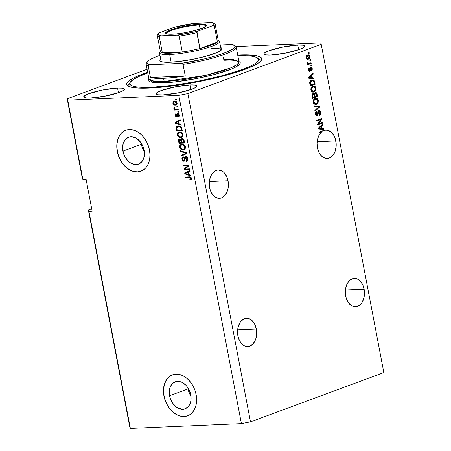 <?xml version="1.0" encoding="UTF-8"?>
<svg xmlns="http://www.w3.org/2000/svg" width="451" height="451" viewBox="0 0 451 451"><rect width="100%" height="100%" fill="white"/><g stroke="black" fill="none" stroke-linecap="round" stroke-linejoin="round"><path stroke-width="0.68" d="M190.965 396.136L188.744 391.643L187.819 387.629A14.364 10.362 -110.3 0 0 188.022 388.931L169.582 395.747A14.364 10.362 69.7 0 1 175.191 381.817A14.364 10.362 69.7 0 1 190.762 394.834L190.976 400.2L190.457 402.653L188.264 406.622L184.848 408.871L182.83 409.226L178.573 408.341L176.499 407.135L172.846 403.414L170.303 398.458L169.266 393.018L169.892 387.928L170.805 385.757L173.663 382.589L177.514 381.354L181.77 382.239L185.784 385.115L187.503 387.167L188.941 389.534L190.762 394.834A14.364 10.362 69.7 0 1 185.152 408.764A14.364 10.362 69.7 0 1 169.582 395.747L188.022 388.931A14.364 10.362 -110.3 0 0 190.965 396.13M144.619 151.976L142.082 147.02L141.157 143.006A14.364 10.362 -110.3 0 0 141.36 144.309L122.92 151.124A14.364 10.362 69.7 0 1 128.529 137.194A14.364 10.362 69.7 0 1 144.1 150.211L144.416 152.94L143.79 158.03L141.603 162.005L138.181 164.249L134.048 164.429L129.837 162.512L127.898 160.849L124.741 156.424L123.642 153.836L122.604 148.396L123.224 143.305L125.412 139.336L128.834 137.087L130.852 136.732L135.103 137.617L137.183 138.829L140.836 142.544L143.379 147.5L144.1 150.211A14.364 10.362 69.7 0 1 138.491 164.141A14.364 10.362 69.7 0 1 122.92 151.124L141.36 144.309A14.364 10.362 -110.3 0 0 144.297 151.513M125.874 130.221A21.828 15.746 -110.3 0 0 117.412 151.361L117.271 151.418A21.828 15.746 69.7 0 1 125.795 130.243A21.828 15.746 69.7 0 1 149.461 150.025L149.941 154.174L149.783 158.183L148.993 161.909L147.607 165.207L145.667 167.947L143.26 170.021L140.47 171.357L137.408 171.899L134.189 171.628L130.942 170.557L127.785 168.719L124.842 166.188L122.227 163.065L120.045 159.468L118.371 155.533L117.271 151.418L116.792 147.268L116.95 143.26L117.739 139.534L119.132 136.236L121.065 133.496L123.473 131.421L126.263 130.085L129.324 129.544L132.543 129.815L135.79 130.886L138.947 132.724L141.89 135.255L144.506 138.378L146.688 141.975L148.362 145.91L149.461 150.025A21.828 15.746 69.7 0 1 140.938 171.2A21.828 15.746 69.7 0 1 117.271 151.418L117.412 151.361A21.828 15.746 -110.3 0 0 141.016 171.166M172.536 374.843A21.828 15.746 -110.3 0 0 164.079 395.984L163.939 396.04A21.828 15.746 69.7 0 1 172.462 374.866A21.828 15.746 69.7 0 1 196.123 394.648L196.602 398.791L196.444 402.805L195.655 406.531L194.268 409.829L192.329 412.569L189.922 414.644L187.131 415.98L184.07 416.521L180.851 416.25L177.604 415.174L174.447 413.341L171.51 410.81L168.894 407.687L166.707 404.09L165.032 400.155L163.939 396.04L163.459 391.891L163.617 387.883L164.406 384.156L165.793 380.858L167.733 378.118L170.14 376.044L172.93 374.708L175.991 374.167L179.21 374.437L182.458 375.508L185.615 377.346L188.552 379.877L191.168 383L193.355 386.597L195.029 390.532L196.123 394.648A21.828 15.746 69.7 0 1 187.599 415.816A21.828 15.746 69.7 0 1 163.939 396.04L164.079 395.984A21.828 15.746 -110.3 0 0 187.678 415.788M256.326 329.027A14.19 9.578 -92.5 0 1 247.717 346.616A14.19 9.578 -92.5 0 1 237.886 335.848L237.547 333.097L237.976 327.623L239.797 322.882L241.15 321.022L244.476 318.671L246.325 318.271L248.208 318.412L251.765 320.295L254.618 324.021L256.326 329.027L256.658 331.778L256.23 337.252L255.48 339.761L253.056 343.854L249.73 346.205L247.881 346.605L244.166 345.776L242.441 344.581L239.588 340.855L237.886 335.848A14.19 9.578 -92.5 0 1 246.494 318.259A14.19 9.578 -92.5 0 1 256.326 329.027L237.626 329.833L256.326 329.027M364.126 289.17A14.19 9.578 -92.5 0 1 355.518 306.759A14.19 9.578 -92.5 0 1 345.686 295.991L345.381 290.461L345.782 287.766L347.597 283.031L348.95 281.165L350.528 279.744L354.131 278.414L357.846 279.242L359.565 280.437L362.418 284.164L363.438 286.554L364.459 291.921L364.03 297.395L362.209 302.136L360.862 303.997L357.53 306.347L355.681 306.748L351.966 305.919L348.696 303.061L346.374 298.607L345.686 295.991A14.19 9.578 -92.5 0 1 354.294 278.402A14.19 9.578 -92.5 0 1 364.126 289.17L345.427 289.982L364.126 289.17M228.043 180.772A14.19 9.578 -92.5 0 1 219.434 198.355A14.19 9.578 -92.5 0 1 209.602 187.588L209.298 182.063L209.698 179.368L211.519 174.627L212.866 172.767L216.198 170.416L218.047 170.016L221.762 170.839L223.487 172.04L225.032 173.697L227.355 178.151L228.375 183.523L227.947 188.997L227.197 191.506L224.778 195.599L221.447 197.95L219.598 198.35L215.882 197.521L212.613 194.663L210.29 190.209L209.602 187.588A14.19 9.578 -92.5 0 1 218.211 170.004A14.19 9.578 -92.5 0 1 228.043 180.772L209.343 181.578L228.043 180.772M322.679 130.756L323.553 130.739A14.19 9.578 -92.5 0 1 326.011 130.147A14.19 9.578 -92.5 0 1 335.843 140.915L317.143 141.721L335.843 140.915A14.19 9.578 -92.5 0 1 327.234 158.504A14.19 9.578 -92.5 0 1 317.403 147.736L317.047 143.142L317.707 138.671L319.302 134.798L321.676 131.934L319.128 132.876L318.981 132.104L325.442 130.198L327.381 130.232L331.085 132.008L334.067 135.768L335.127 138.22L336.181 143.666L336.147 146.445L335.003 151.649L332.579 155.742L329.253 158.092L327.403 158.493L323.683 157.664L321.963 156.469L319.111 152.742L317.403 147.736A14.19 9.578 -92.5 0 1 321.676 131.934L319.077 132.628L320.87 131.968A14.19 9.578 -92.5 0 1 322.747 130.773L323.119 130.683M117.553 88.063L118.438 92.714L117.553 88.063L122.373 88.187L124.414 89.056L123.36 90.527L119.363 92.382L105.359 96.097L90.6 98.025A20.74 3.242 169.2 0 1 83.706 96.931A20.74 3.242 169.2 0 1 95.409 91.666A20.74 3.242 169.2 0 1 117.553 88.063A20.74 3.242 169.2 0 1 124.448 89.157A20.74 3.242 169.2 0 1 112.739 94.422A20.74 3.242 169.2 0 1 90.6 98.025L85.775 97.901L83.734 97.033L84.794 95.561L88.785 93.701L102.794 89.986L117.553 88.063M189.972 84.935L190.863 89.586L189.972 84.935L194.798 85.059L196.839 85.927L195.785 87.398L191.788 89.259L177.784 92.974L163.025 94.896A20.74 3.242 169.2 0 1 156.131 93.802A20.74 3.242 169.2 0 1 167.834 88.537A20.74 3.242 169.2 0 1 189.972 84.935A20.74 3.242 169.2 0 1 196.873 86.028A20.74 3.242 169.2 0 1 185.164 91.294A20.74 3.242 169.2 0 1 163.025 94.896L158.2 94.772L156.159 93.904L157.219 92.432L161.21 90.578L175.219 86.863L189.972 84.935M297.778 45.077L298.663 49.734L297.778 45.077L302.604 45.207L304.639 46.07L304.504 46.746L303.585 47.547L299.594 49.401L285.584 53.117L270.825 55.045A20.74 3.242 169.2 0 1 263.931 53.945A20.74 3.242 169.2 0 1 275.64 48.685A20.74 3.242 169.2 0 1 297.778 45.077A20.74 3.242 169.2 0 1 304.673 46.177A20.74 3.242 169.2 0 1 292.964 51.437A20.74 3.242 169.2 0 1 270.825 55.045L266 54.915L263.965 54.052L264.1 53.376L265.019 52.575L269.01 50.721L283.019 47.005L297.778 45.077M148.114 72.109L139.353 75.351L132.707 78.44L128.417 81.27L126.652 83.723L126.748 84.782L127.486 85.707L128.873 86.502L133.507 87.652L140.475 88.182L149.506 88.069A68.766 10.756 169.2 0 0 222.918 76.118A68.766 10.756 169.2 0 0 261.738 58.664A68.766 10.756 169.2 0 0 238.872 55.033L237.716 55.084A68.766 10.756 169.2 0 1 238.872 55.033L239.002 55.738L238.872 55.033L243.625 54.898L254.871 55.45L259.505 56.601L261.631 58.326L261.721 59.38L261.163 60.552L258.124 63.208L252.628 66.184L244.887 69.364L223.927 75.853L198.44 81.687L172.31 85.978L149.506 88.069A68.766 10.756 169.2 0 1 126.641 84.438A68.766 10.756 169.2 0 1 147.657 72.267M88.379 209.997L91.7 208.768L88.379 209.997L129.792 427.086L88.379 209.997L88.954 211.361L130.362 428.45L88.954 211.361L88.379 209.997M129.792 427.086L130.362 428.45L241.415 423.658L178.793 95.375L67.74 100.167L82.894 179.594L86.113 179.453L92.173 211.22L88.954 211.361L92.173 211.22L86.113 179.453L82.894 179.594L67.74 100.167L67.165 98.803L147.082 69.257L67.165 98.803L82.319 178.23L67.165 98.803L67.74 100.167L178.793 95.375L241.415 423.658L250.497 421.877L383.835 372.577L321.208 44.299L187.875 93.594L250.497 421.877L187.875 93.594L178.793 95.375L187.875 93.594L321.208 44.299L383.835 372.577L250.497 421.877L241.415 423.658L130.362 428.45L129.792 427.086M318.485 123.839L322.437 122.373L322.583 123.146L317.617 124.983L317.465 124.16L320.824 119.571L316.867 121.037L316.72 120.265L321.687 118.427L321.839 119.256L318.485 123.839L321.839 119.256L321.687 118.427L316.72 120.265L316.867 121.037L320.824 119.571L317.465 124.16L317.617 124.983L322.583 123.146L322.437 122.373L318.485 123.839M318.445 111.25L319.985 112.417L319.161 114.622L319.376 115.366C320.407 114.887 320.813 113.849 320.576 112.265C320.278 110.856 319.652 110.258 318.688 110.467L319.889 110.749L320.475 111.831L320.633 113.567L320.159 114.779L319.376 115.366L319.161 114.622L319.77 114.086L320.035 112.767L319.725 111.645L319.133 111.188L318.355 111.814L317.763 115.603L316.546 115.941L315.61 114.695L315.593 112.502L316.557 111.459L316.771 112.209L316.134 112.88L316.145 114.3L316.788 115.18L317.515 114.887L317.82 111.498L318.688 110.467L317.718 112.051L317.605 114.729L316.957 115.202L315.655 114.994M313.958 105.793L319.37 106.295L319.522 107.09L314.978 111.143L314.826 110.348L318.874 106.949L314.11 106.594L313.958 105.793L314.11 106.594L318.874 106.949L314.826 110.348L314.978 111.143L319.522 107.09L319.37 106.295L318.564 106.329L318.682 106.943L318.564 106.329L319.37 106.295L313.958 105.793M317.16 102.952L317.961 102.924L318.321 100.449L317.701 100.477L318.321 100.449L318.096 102.665L316.844 104.096L314.99 104.469L313.411 102.986L313.287 100.584L314.781 98.656L316.918 98.431L317.893 99.288L318.321 100.449L317.149 98.549L315.221 98.453C313.766 98.932 313.101 100.223 313.231 102.332L315.469 104.508L316.405 104.305L317.961 102.924L317.154 102.958L315.599 104.339L316.405 104.305L315.086 104.485M312.785 92.156L314.809 90.634L315.61 90.6L315.971 88.125L315.35 88.154L315.971 88.125L316.05 88.785L315.745 90.341L314.494 91.773L313.112 92.184L311.737 91.677L311.06 90.668L310.818 88.977L312.007 86.609L313.349 85.994L314.567 86.107L315.542 86.97L315.971 88.125L314.798 86.226L312.87 86.13C311.415 86.609 310.75 87.9 310.88 90.008L313.118 92.184L314.054 91.981L315.61 90.6L314.809 90.634L313.248 92.015L314.054 91.981L312.735 92.167M312.357 77.865L313.964 77.961L314.116 78.767L308.704 78.232L308.557 77.482L313.073 73.276L313.225 74.077L311.867 75.278L312.357 77.865L311.867 75.278L313.225 74.077L313.073 73.276L308.557 77.482L308.704 78.232L314.116 78.767L313.964 77.961L313.163 78L313.293 78.683L313.163 78L313.964 77.961L312.357 77.865M308.394 52.744L309.104 52.485L309.251 53.252L308.54 53.517L308.394 52.744L308.54 53.517L309.251 53.252L309.104 52.485L308.394 52.744M307.61 54.994L309.29 55.152L309.967 56.854L309.358 58.54L307.768 59.273L306.511 58.619L306.122 57.249L306.46 55.901L307.61 54.994C306.562 55.315 306.082 56.228 306.173 57.739L307.723 59.273L308.439 59.12C309.51 58.81 310 57.891 309.91 56.358L309.358 56.381L309.91 56.358L308.366 54.83L307.61 54.994M309.752 59.87L310.463 59.605L310.609 60.378L309.899 60.643L309.752 59.87L309.899 60.643L310.609 60.378L310.463 59.605L309.752 59.87M309.177 63.382L311.049 62.689L311.196 63.461L307.588 64.792L307.441 64.025L308.016 63.811L307.249 63.303L307.255 62.339L307.83 62.435L308.157 63.444L309.177 63.382L308.416 63.518L307.83 62.435L307.255 62.339L307.204 63.134L308.016 63.811L307.441 64.025L307.588 64.792L311.196 63.461L311.049 62.689L309.177 63.382M310.762 65.164L311.472 64.905L311.618 65.671L310.914 65.936L310.762 65.164L310.914 65.936L311.618 65.671L311.472 64.905L310.762 65.164M310.429 67.994L310.976 67.971L311.726 68.766L311.229 70.147L311.444 70.892L312.255 68.625L310.739 67.233L311.697 67.43L312.255 68.625L312.188 70.029L311.444 70.892L311.229 70.147L311.726 68.766L310.976 67.971L310.237 71.117L309.425 71.405L308.834 70.931L308.659 68.439L309.217 67.904L309.031 69.82L309.657 70.627L310.046 68L310.739 67.233L309.91 70.271L308.755 70.677L309.476 70.632M311.703 80.177L312.983 79.974L314.167 80.582L315.164 84.252L310.198 86.09L309.736 82.262L310.389 81.028L311.703 80.177C310.621 80.447 309.944 81.315 309.668 82.787L310.198 86.09L315.164 84.252L314.747 82.065L314.127 82.093L314.747 82.065L312.661 79.968L311.703 80.177M315.593 92.5L315.193 92.59L316.117 92.59L316.771 93.261L317.515 96.576L312.549 98.408L312.024 95.319L312.718 93.746L313.608 93.605L314.172 94.062L315.193 92.59L314.172 94.062L312.971 93.616L312.115 96.114L312.549 98.408L317.515 96.576L317.081 94.293L316.461 94.321L317.081 94.293C316.799 92.861 316.168 92.297 315.193 92.59L316.021 93.425M322.037 128.597L323.643 128.698L323.795 129.499L318.378 128.969L318.237 128.219L322.747 124.014L322.905 124.814L321.54 126.009L322.037 128.597L321.54 126.009L322.905 124.814L322.747 124.014L318.237 128.219L318.378 128.969L323.795 129.499L323.643 128.698L322.837 128.732L322.967 129.42L322.837 128.732L323.643 128.698L322.037 128.597M185.085 169.069L189.567 168.871L189.713 169.644L184.081 169.886L183.923 169.069L187.819 165.742L183.326 165.94L183.179 165.167L188.811 164.925L188.969 165.748L185.085 169.069L188.969 165.748L188.811 164.925L183.179 165.167L183.326 165.94L187.819 165.742L183.923 169.069L184.081 169.886L189.713 169.644L189.567 168.871L185.085 169.069M185.181 157.827L185.643 156.52L186.663 156.869L187.458 157.906L187.723 160.128L187.295 160.928L186.472 161.323L186.066 160.579L186.849 160.15L187.092 159.096L186.224 157.382L185.226 157.692L184.933 160.466L184.205 161.21L182.661 160.686L181.9 158.284L182.266 157.275L183.213 156.818L183.433 157.585L182.7 158.036L182.644 159.248L183.185 160.268L184.076 160.421L184.555 157.467L185.26 156.593M180.423 150.696L186.5 152.788L186.652 153.588L181.443 156.046L181.291 155.251L185.925 153.255L180.575 151.497L180.423 150.696L180.575 151.497L185.925 153.255L181.291 155.251L181.443 156.046L186.652 153.588L186.5 152.788L180.423 150.696M185.462 146.97L185.152 148.982L183.207 150.025L181.612 149.76L180.456 148.881L179.718 147.387L179.69 145.915L180.197 144.912L181.268 144.269L182.835 144.213L184.183 144.822L185.462 146.97L184.183 144.822L182.018 144.157L181.076 144.331L179.684 147.212C180.372 149.247 181.55 150.189 183.207 150.025L184.995 149.191L185.462 146.97M183.112 134.646L182.802 136.664L180.857 137.702L179.261 137.437L178.106 136.557L177.367 135.063L177.339 133.592L177.846 132.594L178.917 131.946L180.485 131.889L181.832 132.504L183.112 134.646L181.832 132.504L179.667 131.833L178.726 132.008L177.333 134.888C178.021 136.929 179.199 137.865 180.857 137.702L182.644 136.867L183.112 134.646M176.809 106.233L177.609 106.199L177.756 106.972L176.955 107.005L176.809 106.233L176.955 107.005L177.756 106.972L177.609 106.199L176.809 106.233M174.509 100.996L175.856 101.244L176.702 102.033L177.119 103.459L176.685 104.632L174.588 105.077L173.184 104.085L172.891 102.022L173.477 101.278L174.509 100.996L173.77 101.131L172.829 103.155C173.319 104.609 174.159 105.269 175.343 105.134L176.121 104.993L177.068 102.975C176.566 101.503 175.715 100.844 174.509 100.996M191.466 178.438L191.23 179.684L190.012 180.112L189.792 179.346L190.801 178.793L190.423 177.784L185.586 177.779L185.44 177.012L190.187 176.922L190.897 177.299L191.466 178.438C191.032 177.181 190.299 176.651 189.262 176.843L185.44 177.012L185.586 177.779L190.226 177.683L190.801 178.433L190.384 179.233L189.792 179.346L190.012 180.112L191.286 179.611L191.466 178.438M179.289 123.884L181.093 124.459L181.246 125.265L175.163 123.14L175.022 122.39L180.203 119.774L180.355 120.575L178.793 121.296L179.289 123.884L178.793 121.296L180.355 120.575L180.203 119.774L175.022 122.39L175.163 123.14L181.246 125.265L181.093 124.459L179.289 123.884M178.838 113.9L177.97 114.142L178.793 115.118L179.34 114.915L178.793 115.118L178.207 116.268L178.427 117.034L179.391 115.146L177.722 113.381L178.545 113.629L179.182 114.447L179.447 115.839L179.154 116.629L178.427 117.034L178.207 116.268L178.731 115.913L178.793 115.118L177.97 114.142L177.615 114.374L177.294 116.634L176.397 117.001L175.338 115.997L175.135 114.407L175.991 113.551L176.211 114.317L175.732 115.304L176.516 116.228L176.877 114.03L177.39 113.438M177.801 111.436L178.602 111.397L178.748 112.169L177.948 112.203L177.801 111.436L177.948 112.203L178.748 112.169L178.602 111.397L177.801 111.436M176.059 109.277L178.179 109.187L178.325 109.954L174.233 110.134L174.086 109.362L174.74 109.334L173.889 108.629L173.917 107.721L174.56 107.981L174.96 109.069L176.059 109.277L174.086 109.362L174.233 110.134L178.325 109.954L178.179 109.187L176.059 109.277M175.45 99.113L176.251 99.079L176.397 99.846L175.597 99.88L175.45 99.113L175.597 99.88L176.397 99.846L176.251 99.079L175.45 99.113M178.495 125.868L180.045 126.105L181.285 127.03L182.294 130.751L176.662 130.993L176.172 127.475L176.995 126.274L178.495 125.868L177.44 126.06L176.144 127.718L176.662 130.993L182.294 130.751L181.877 128.563C181.263 126.562 180.135 125.666 178.495 125.868M182.125 138.62L180.941 139.697L181.652 139.438L180.941 139.697L179.599 138.925C178.686 139.071 178.342 139.771 178.573 141.016L179.205 140.785L178.573 141.016L179.013 143.317L184.645 143.074L184.211 140.791C183.929 139.359 183.236 138.632 182.125 138.62L183.168 138.897L183.873 139.697L184.645 143.074L179.013 143.317L178.647 139.551L179.78 138.925L180.941 139.697L181.353 138.885L182.125 138.62L181.674 138.705M188.969 174.622L190.773 175.197L190.925 175.997L184.842 173.872L184.696 173.122L189.877 170.512L190.029 171.312L188.473 172.028L188.969 174.622L188.473 172.028L190.029 171.312L189.877 170.512L184.696 173.122L184.842 173.872L190.925 175.997L190.773 175.197L188.969 174.622M235.974 46.588L320.638 42.935L321.208 44.299L320.638 42.935L235.974 46.588M82.319 178.23L82.894 179.594L82.319 178.23M191.072 179.819L190.012 180.112L190.722 179.853L190.531 179.177L190.722 179.853L191.077 179.814M190.384 179.233L191.489 178.602M191.41 178.207L190.801 178.433L191.41 178.207M191.049 177.469L185.586 177.779L186.297 177.519L186.195 176.978L186.297 177.519L191.134 177.525M191.512 178.528L191.049 178.985M181.144 124.718L175.873 122.875L175.163 123.14L175.851 122.768L181.144 124.718M175.834 122.678L175.727 122.125L175.022 122.39L180.22 119.865L175.727 122.125L175.834 122.678M178.585 123.664L175.676 122.734L178.805 121.347L178.184 121.578L178.585 123.664L179.205 123.433L178.585 123.664L178.184 121.578L175.676 122.734L178.585 123.664M179.109 116.679L178.917 116.02L179.447 115.642L178.912 116.008L179.109 116.679M179.081 115.958L178.207 116.268M176.595 116.183L177.423 115.727L176.42 116.251L175.732 115.304L176.211 114.317L175.991 113.551L175.151 115.36L175.71 115.152L175.151 115.36L176.645 117.018L177.119 116.843L176.645 117.018L177.632 114.334L178.962 113.945M177.632 114.334L177.97 114.142M177.209 116.753L176.347 116.245M175.805 114.571L176.025 113.68M177.175 115.98L177.491 114.858L176.781 115.118L176.42 116.251M176.713 115.992L177.311 115.918L176.521 116.228M177.722 113.381L176.781 115.118L177.491 114.858L177.79 113.376M177.965 113.24L177.423 115.727M176.059 113.629L175.817 114.768M176.2 116.031L177.232 116.753M179.537 115.281L179.21 115.896M178.709 111.938L177.948 112.203L178.652 111.944L178.551 111.403L178.709 111.938M178.286 109.728L174.233 110.134L174.943 109.869L174.83 109.3L174.943 109.869L178.286 109.728M173.838 108.454L174.74 109.334L175.18 109.17L174.56 107.981L173.917 107.721L173.838 108.454L174.548 108.195L173.838 108.454M174.554 108.217L174.627 107.456M174.537 107.806L174.571 108.279M176.358 99.62L175.597 99.88L176.302 99.62L176.2 99.079L176.358 99.62M176.448 104.829L175.343 105.134L176.053 104.874L174.154 104.164M173.387 102.946L172.829 103.155L173.387 102.946M174.187 101.013L173.488 102.416L174.159 101.03M174.035 104.023L175.039 104.745L176.42 104.835M174.672 101.661L176.691 101.875M177.158 103.358L176.403 104.029M176.685 103.922L177.119 103.459M176.459 101.712L174.695 101.763L176.482 102.98L175.817 104.254L175.191 104.361L173.415 103.149L174.075 101.875L175.405 101.503L174.075 101.875M176.482 102.98L177.023 102.777L176.482 102.98L175.98 102.135L174.954 101.768L173.748 102.061L173.387 102.817L173.917 103.995L174.937 104.361L176.144 104.074L176.482 102.98M177.717 106.74L176.955 107.005L177.66 106.746L177.559 106.205L177.717 106.74M182.249 130.519L176.662 130.993L177.373 130.728L177.266 130.192L177.373 130.728L182.249 130.519M176.888 128.676L176.262 128.901L176.888 128.676M178.54 126.5L179.34 126.376L178.63 126.635L180.062 126.872L181.234 128.687L181.488 130.006L182.108 129.781L177.175 130.192L176.837 127.842L177.733 126.793L178.63 126.635L177.412 126.956L176.854 127.751L176.848 127.458L176.144 127.718L176.848 127.458L177.812 125.947L176.939 126.979L176.877 128.045M176.854 127.751L177.175 130.192L181.488 130.006L181.234 128.687L181.854 128.456L181.234 128.687L180.862 127.565L180.062 126.872L180.772 126.613L178.63 126.635L179.87 126.387L181.206 126.872M181.06 126.765L179.34 126.376L177.733 126.793M182.029 137.386L180.857 137.702L181.567 137.442L179.041 136.54M177.959 134.657L177.333 134.888L177.959 134.657M177.976 134.009L179.086 131.906M178.962 136.461L180.507 137.352L182.069 137.38M179.132 131.884L178.151 132.983L177.993 134.291M178.889 132.036L178.557 132.329M179.718 132.498L181.302 132.402L182.463 133.051M183.196 135.153L182.159 136.535L183.179 135.272M178.585 132.983L177.942 134.274L178.534 136.067L179.656 136.822L181.449 136.8L182.294 136.05L182.452 134.68L183.067 134.454L182.452 134.68L181.387 133L179.797 132.605L180.507 132.34L178.585 132.983L179.797 132.605C181.043 132.464 181.928 133.158 182.452 134.68L181.443 136.8L180.716 136.935C179.442 137.11 178.528 136.416 177.987 134.855L178.585 132.983L179.763 132.481M182.142 132.769L180.507 132.34L179.295 132.718M179.724 143.052L179.616 142.51L179.724 143.052M179.599 138.925L179.267 138.987M179.205 140.16L179.639 138.925M181.652 139.438L182.063 138.626L181.652 139.438M179.757 138.829L179.239 139.613L179.284 141.259L179.842 139.686L180.806 139.449M182.57 139.246L183.709 139.359M180.011 139.692L180.445 139.438M181.291 139.776L181.522 140.25M181.206 142.443L179.526 142.516L179.284 141.259L179.526 142.516L181.206 142.443L181.826 142.217L181.206 142.443L180.947 141.084L181.567 140.853L180.947 141.084L181.206 142.443M180.733 139.432L179.583 139.737L180.75 140.329L181.46 140.069L181.15 139.624M180.552 139.427L179.205 140.171M181.511 140.205L180.75 140.329L180.947 141.084L180.58 140.035L179.842 139.686M183.839 142.33L181.866 142.415L181.595 140.994L182.277 139.387L182.988 139.128L181.995 139.444L183.337 140.058L183.935 139.838L183.337 140.058L183.546 140.802L184.166 140.577L183.546 140.802L183.839 142.33L184.459 142.099L183.839 142.33L183.129 139.742L181.86 139.506L181.511 140.267L181.866 142.415L183.839 142.33M183.602 139.28L182.277 139.387M184.38 149.709L183.207 150.025L183.918 149.766L181.392 148.864M180.31 146.981L179.684 147.212L180.31 146.981M180.327 146.333L181.437 144.23M181.313 148.785L182.858 149.676L184.42 149.704M181.482 144.202L180.501 145.307L180.344 146.614M181.24 144.359L180.907 144.653M182.069 144.822L183.653 144.726L184.814 145.369M185.547 147.477L184.51 148.858L185.53 147.595M180.936 145.307L180.293 146.598L180.885 148.39L182.007 149.146L183.799 149.118L184.645 148.368L184.803 147.003L185.417 146.778L184.803 147.003L183.737 145.323L182.148 144.929L182.858 144.664L180.936 145.307L182.148 144.929C183.394 144.788 184.279 145.481 184.803 147.003L183.794 149.123L183.067 149.253C181.792 149.428 180.879 148.74 180.338 147.178L180.936 145.307L182.114 144.805M184.493 145.092L182.858 144.664L181.646 145.042M182.136 155.719L182.001 154.992L181.291 155.251L186.635 152.996L184.972 152.968L185.682 152.709L181.279 151.237L180.575 151.497L181.234 150.978L186.635 152.996L182.001 154.992L182.136 155.719M186.545 153.03L185.925 153.255L186.545 153.03M187.126 161.069L186.793 161.244M186.968 157.14L185.795 157.292L187.047 158.746L187.655 158.521L187.047 158.746L186.066 160.579L186.286 161.345C187.464 161.204 187.937 160.347 187.717 158.786C187.413 157.365 186.72 156.615 185.632 156.52L184.504 157.72L184.312 160.212L183.782 160.483L182.616 159.118L183.433 157.585L183.213 156.818L182.802 156.903M186.286 161.345L186.996 161.086L186.787 160.347L187.182 161.063M187.785 159.288L187.097 160.235L186.066 160.579M183.213 156.818C182.165 156.976 181.747 157.76 181.962 159.169L182.587 158.938L181.962 159.169C182.255 160.488 182.903 161.187 183.918 161.255L184.566 161.013L183.918 161.255C184.775 161.092 185.164 160.404 185.085 159.186L186.116 157.173M186.297 157.066L185.795 157.292M183.918 161.255L184.29 161.176M184.589 160.99L183.315 160.364M182.599 158.29L183.168 156.824M183.867 157.393L183.433 157.585M184.493 160.223L183.782 160.483M184.307 160.218L185.017 159.953M185.09 158.791L184.459 159.023L185.09 158.791M185.744 156.441L185.214 157.461L184.504 157.72L185.214 157.461L185.175 157.94M183.286 156.745L182.61 158.459M183.123 160.099L184.628 160.99M186.077 157.213L187.142 157.258M187.796 159.169L187.03 160.257M189.668 169.413L184.081 169.886L184.792 169.621L184.634 168.804L183.923 169.069L188.529 165.483L183.326 165.94L184.036 165.675L183.935 165.134L184.036 165.675L188.529 165.483L184.634 168.804L184.792 169.621L189.668 169.413M190.824 175.45L185.553 173.612L184.842 173.872L185.53 173.505L190.824 175.45M185.513 173.41L185.406 172.857L184.696 173.122L189.894 170.596L185.406 172.857L185.513 173.41M188.259 174.396L185.355 173.472L188.484 172.085L187.864 172.316L188.259 174.396L188.879 174.165L188.259 174.396L187.864 172.316L185.355 173.472L188.259 174.396M308.501 53.286L309.251 53.252L308.501 53.286M306.156 56.364L307.791 55.749L306.962 56.33L306.691 57.57L306.15 57.593L306.691 57.57L307.373 58.433L308.287 58.348L307.729 58.478L306.691 57.57L307.791 55.749L309.392 56.533L308.287 58.348L308.963 57.953L307.633 59.154L308.439 59.12L307.356 59.244M307.926 54.898L308.912 55.772M307.3 59.256L308.264 58.827L309.003 57.846M308.974 55.918L307.83 54.875M308.963 57.953L309.38 57.215L309.223 56.082L308.709 55.67L307.441 55.67M307.03 58.5L306.347 58.354M306.37 58.371L307.729 58.478M307.791 55.749L306.325 56.172M309.86 60.411L310.609 60.378L309.86 60.411M310.294 62.971L310.395 63.495L311.196 63.461L307.543 64.549L310.395 63.495L310.294 62.971M307.227 62.463L307.83 62.435L307.227 62.463M307.187 63.01L307.864 62.982L307.187 63.01M307.058 63.016L307.61 63.552L308.416 63.518M307.802 63.546L308.377 63.416M307.61 63.552L307.272 63.422M310.869 65.705L311.618 65.671L310.869 65.705M312.255 68.625L311.703 68.648L312.255 68.625M309.657 70.627L309.031 69.82L308.49 69.843L309.031 69.82L309.425 68.648L308.597 68.586L309.425 68.648L309.217 67.904L308.518 70.04L309.876 71.371L309.369 71.388L309.876 71.371L310.621 69.071L309.955 69.099L310.621 69.071L310.683 68.27L309.995 68.298L311.111 67.943L310.311 67.977M310.976 67.971L309.876 68.304M309.707 70.598L309.228 71.326M311.038 67.171L310.739 67.233M310.632 67.284L311.235 67.96M311.246 67.983L310.57 67.255M309.2 71.343L309.73 70.503M310 68.112L310.373 67.983M310.57 68.073L310.795 68.377M312.385 73.919L313.225 74.077L312.419 74.111L311.06 75.311L311.867 75.278L311.06 75.311L311.145 75.751L311.06 75.311L312.385 73.919M311.54 77.837L313.163 78L311.54 77.837M308.952 77.673L310.153 77.662L309.149 77.668L311.331 75.745L311.731 77.826L308.845 77.673M308.343 77.702L310.53 75.779L308.343 77.702M309.448 77.645L311.731 77.826L311.331 75.745L310.53 75.779L311.331 75.745L310.085 76.867L309.285 76.901L310.085 76.867L309.149 77.668M314.262 83.762L314.358 84.286L315.164 84.252L310.153 85.842L314.358 84.286L314.262 83.762M312.239 80.019L313.62 81.039M313.665 81.146L312.205 80.013M309.871 81.783L311.985 80.797M312.143 80.808L309.933 81.704M314.437 83.7L310.017 85.132L310.632 85.104L310.384 83.801L309.769 83.83L310.384 83.801L310.282 82.719L309.674 82.742L310.282 82.719L311.838 80.949L311.038 80.983L313.107 80.791L314.184 82.375L314.437 83.7L313.501 80.949L311.714 80.994L310.356 82.347L310.632 85.104L314.437 83.7M311.883 80.797L313.107 80.791M313.293 86.006L314.798 86.226L313.992 86.259L314.854 87.212M315.001 87.545L314.2 86.4L313.033 85.989M311.139 87.68L312.904 86.784L311.139 87.68M313.31 86.812L313.608 86.913M312.391 91.418L311.162 90.944M313.913 91.209L313.101 91.39L311.461 89.788L310.846 89.811L311.461 89.788L311.94 87.646L311.156 87.68L313.005 86.908L312.199 86.942L313.727 86.744L315.396 88.351C315.486 89.907 314.99 90.86 313.913 91.209L315.091 90.251L315.446 88.858L315.035 87.432L313.704 86.75L311.94 87.646L311.415 89.49L312.126 91.063L313.913 91.209M311.213 91.001L313.101 91.39M316.613 96.086L316.709 96.61L317.515 96.576L312.504 98.166L316.709 96.61L316.613 96.086M313.27 93.554L312.971 93.616M316.038 93.464L315.007 92.54M313.89 94.687L314.031 93.842M314.178 93.633L314.928 93.34M312.509 94.36L312.825 94.372M313.203 94.355L312.628 95.324L312.983 97.427L314.465 96.88L312.368 97.455L312.983 97.427L312.746 96.164L312.126 96.193L312.746 96.164L313.203 94.355L312.396 94.394L313.428 94.31L314.014 94.778L314.465 96.88L313.862 94.518L312.622 94.344M315.345 93.357L314.685 94.349L315.046 96.666L316.788 96.018L316.416 94.118L315.863 93.334L314.539 93.391L316.292 93.769L316.788 96.018L314.432 96.689L315.046 96.666L314.775 95.246L314.155 95.268L314.775 95.246L315.345 93.357L314.279 93.543M313.935 94.067L313.879 94.541M315.644 98.329L317.149 98.549L316.343 98.583L317.205 99.536M315.136 104.48L316.455 103.837L317.29 102.698M317.352 99.868L316.551 98.724L315.384 98.307M316.055 99.068L314.291 99.964L313.806 102.106L313.197 102.135L313.806 102.106L314.471 103.386L315.542 103.707L316.906 103.183L317.684 102.005L317.684 100.421L316.365 99.079L314.55 99.265L315.356 99.231L313.49 100.004L316.078 99.068L317.746 100.669C317.837 102.23 317.341 103.183 316.264 103.533L315.452 103.713L313.806 102.106L314.291 99.964L313.501 99.998L314.403 99.321M314.55 99.265L315.249 99.107M315.661 99.135L315.959 99.237M314.742 103.741L313.513 103.268M313.563 103.324L315.452 103.713M318.705 107.073L319.522 107.09L318.716 107.124L314.866 110.557L318.705 107.073M313.981 105.906L318.564 106.329L313.981 105.906M320.576 112.265L319.962 112.293L320.576 112.265M319.674 114.221L319.252 114.932M317.143 115.157L316.083 114.047L315.474 114.075L316.083 114.047L316.771 112.209L315.886 111.972L316.771 112.209L316.557 111.459C315.638 111.916 315.288 112.857 315.508 114.283C315.796 115.597 316.388 116.144 317.278 115.935L316.608 115.963L317.278 115.935L318.265 113.432L317.707 113.455L318.265 113.432L319.049 111.188L317.865 111.363M318.851 111.234L317.842 111.38M317.278 115.101L316.546 115.941M316.929 116.008L317.278 115.935M315.328 112.913L315.593 112.508M315.751 115.09L316.252 115.219M319.026 110.394L318.688 110.467M318.626 110.495L319.471 111.341M319.19 114.994L319.77 113.911M319.522 111.448L318.496 110.456M319.082 110.783L318.801 110.574M316.478 115.969L317.301 115.033M321.681 122.655L321.777 123.179L322.583 123.146L317.572 124.735L321.777 123.179L321.681 122.655M320.018 119.605L316.822 120.789L320.018 119.605M320.926 118.709L321.039 119.289L321.839 119.256L321.039 119.289L317.679 123.873L321.039 119.289L320.926 118.709M322.059 124.656L322.905 124.814L322.099 124.848L320.74 126.043L321.54 126.009L320.74 126.043L320.824 126.489L320.74 126.043L322.059 124.656M321.219 128.569L322.837 128.732L321.219 128.569M318.632 128.411L319.832 128.4L318.823 128.4L321.011 126.477L321.411 128.563L318.524 128.411M318.023 128.434L320.204 126.511L318.023 128.434M319.128 128.377L321.411 128.563L321.011 126.477L320.204 126.511L321.011 126.477L319.765 127.599L318.958 127.639L319.765 127.599L318.823 128.4M323.553 130.739L318.981 132.104L319.128 132.876L321.676 131.934L320.87 131.968A14.19 9.578 -92.5 0 1 322.747 130.773M170.281 375.987L167.873 378.068L165.934 380.807L164.547 384.1L163.758 387.826L163.6 391.84L164.079 395.984L165.173 400.105L166.847 404.04L169.035 407.636L171.651 410.76L174.588 413.285L177.745 415.123M180.998 416.2L184.211 416.47L187.278 415.929M123.619 131.365L121.206 133.445L119.273 136.185L117.88 139.477L117.091 143.204L116.933 147.218L117.412 151.361L118.512 155.482L120.186 159.417L122.373 163.014L124.983 166.137L127.926 168.663L131.083 170.501M134.33 171.577L137.549 171.848L140.611 171.307M170.388 62.21A31.655 4.95 169.2 0 1 160.404 61.235A31.655 4.95 169.2 0 1 160.697 59.07L159.868 60.208L160.252 61.127L163.025 62.018L166.233 62.261L178.049 61.59L192.915 59.273L204.647 56.589L216.198 52.863L219.259 51.437L221.785 49.548L221.999 48.516L220.736 47.614A31.655 4.95 169.2 0 1 221.802 49.52A31.655 4.95 169.2 0 1 201.901 57.288A31.655 4.95 169.2 0 1 170.388 62.21M234.655 45.681A45.844 7.171 169.2 0 1 236.189 47.079A45.844 7.171 169.2 0 1 183.033 64.358L185.26 76.005A45.844 7.171 169.2 0 1 163.595 78.327L164.198 81.507A45.844 7.171 -10.8 0 1 148.954 79.083L154.355 81.332L164.198 81.507A1.094 0.739 -92.5 0 1 163.69 82.826L151.931 82.403L148.864 78.598L148.091 79.861L148.154 80.582L149.608 81.755L154.958 82.775L160.449 82.916L175.05 81.907L197.093 78.468L214.484 74.488L231.617 68.958L236.155 66.849L239.904 64.048L240.22 62.52L238.771 61.347M258.508 59.233A68.766 10.756 169.2 0 1 261.27 60.4A68.766 10.756 -10.8 0 0 261.168 60.333L257.403 57.841A65.491 10.243 169.2 0 1 226.092 74.674A65.491 10.243 169.2 0 1 151.637 87.285L151.367 87.979L151.637 87.285L143.035 87.387L136.399 86.885L131.98 85.791L129.956 84.151L129.871 83.142L130.401 82.026L133.299 79.5L138.53 76.664L147.787 72.955A65.491 10.243 169.2 0 0 130.367 82.076A65.491 10.243 169.2 0 0 151.637 87.285L173.353 85.29L198.243 81.203L222.512 75.644L242.475 69.465L249.848 66.438L255.08 63.608L257.978 61.077L258.508 59.96L258.417 58.951L256.394 57.311L251.979 56.217L245.344 55.715L237.846 55.777A65.491 10.243 169.2 0 1 257.403 57.841M224.683 60.276C236.031 59.385 250.891 61.731 228.792 70.057C205.746 78.423 172.586 82.843 163.69 82.826A1.094 0.739 87.5 0 0 164.198 81.507A45.844 7.171 -10.8 0 0 213.137 73.536A45.844 7.171 -10.8 0 0 239.019 61.9L233.618 59.656L223.775 59.481L223.431 57.683M236.189 47.079L239.019 61.9L237.181 64.538L230.388 68.022L205.605 75.385L164.198 81.507L163.595 78.327A45.844 7.171 169.2 0 1 150.442 77.504L148.216 65.857A45.844 7.171 169.2 0 1 146.13 64.256A45.844 7.171 169.2 0 1 147.043 62.39M147.347 61.798L146.485 63.033A45.844 7.171 -10.8 0 0 148.216 65.857L149.636 64.73A44.75 7.002 169.2 0 1 147.347 61.798A44.75 7.002 169.2 0 1 159.975 55.31L154.377 57.457L149.219 60.124L147.037 62.401L147.122 63.337L147.996 64.121L149.636 64.73L181.212 63.365L204.478 58.872L215.076 56.082L223.95 53.184L232.693 49.091L234.875 46.819L234.791 45.878L232.276 44.486L220.24 45.004L232.276 44.486A44.75 7.002 169.2 0 1 234.154 45.241A44.75 7.002 169.2 0 1 181.212 63.365L183.033 64.358A45.844 7.171 -10.8 0 0 235.411 46.07L234.154 45.241M130.367 82.076L127.78 85.78A68.766 10.756 -10.8 0 0 127.712 85.876A68.766 10.756 169.2 0 1 129.849 83.779M211.017 48.325A30.561 4.781 169.2 0 1 221.182 49.943A30.561 4.781 169.2 0 1 221.187 50.174A30.561 4.781 -10.8 0 0 211.017 48.325M150.442 77.504L155.646 78.316L163.595 78.327L173.708 77.538L185.26 76.005L150.442 77.504L148.216 65.857L149.636 64.73L181.212 63.365L183.033 64.358L185.26 76.005L150.442 77.504M199.348 24.98A20.194 3.157 -10.8 0 0 177.271 28.627A20.194 3.157 -10.8 0 0 166.464 33.786A20.194 3.157 169.2 0 1 166.396 33.611A20.194 3.157 169.2 0 1 177.795 28.486A20.194 3.157 169.2 0 1 199.348 24.98L200.12 29.011L199.348 24.98A20.194 3.157 169.2 0 1 206.062 26.045A20.194 3.157 169.2 0 1 206.068 26.231A20.194 3.157 -10.8 0 0 199.348 24.98L199.652 24.185L199.348 24.98M172.564 34.203A20.847 3.264 169.2 0 1 165.985 33.56A20.847 3.264 169.2 0 1 175.952 28.199A20.847 3.264 169.2 0 1 199.652 24.185L205.91 24.658L206.552 25.183L206.411 25.859L203.824 27.567L195.125 30.499L183.382 32.991L175.822 33.977L169.824 34.237L167.71 34.073L165.664 33.205L166.723 31.722L168.392 30.82L177.091 27.889L188.834 25.397L199.652 24.185A20.847 3.264 169.2 0 1 206.423 25.842A20.847 3.264 169.2 0 1 193.316 30.961A20.847 3.264 169.2 0 1 172.564 34.203M218.256 40.427A30.561 4.781 169.2 0 1 219.564 41.469A30.561 4.781 169.2 0 1 202.313 49.227A30.561 4.781 169.2 0 1 169.683 54.537L170.19 53.218A29.473 4.611 169.2 0 1 162.366 52.857L159.333 36.976L159.524 36.373L161.041 35.832L177.136 35.139L178.263 35.268L179.244 36.114L182.272 52A29.473 4.611 -10.8 0 0 199.883 48.545A29.473 4.611 169.2 0 1 182.272 52A29.473 4.611 169.2 0 1 170.19 53.218L169.683 54.537A30.561 4.781 -10.8 0 0 204.433 48.652A30.561 4.781 -10.8 0 0 219.045 40.799L217.788 39.964A29.473 4.611 169.2 0 1 217.427 42.061A29.473 4.611 169.2 0 1 199.883 48.545L211.068 45.196L217.427 42.061L199.883 48.545L197.002 31.976L198.327 30.984L212.511 25.735L213.515 25.555L214.394 26.175L217.427 42.061L199.883 48.545L196.85 32.664A29.473 4.611 169.2 0 1 179.244 36.114L182.272 52L162.366 52.857L170.19 53.218L182.272 52L162.366 52.857A29.473 4.611 169.2 0 1 160.618 50.873A29.473 4.611 169.2 0 1 161.255 50.213M160.618 50.873L159.761 52.107A30.561 4.781 -10.8 0 0 169.683 54.537L171.143 62.176L169.683 54.537A30.561 4.781 169.2 0 1 159.524 52.925A30.561 4.781 169.2 0 1 160.359 51.476M212.308 22.685L194.02 23.469M174.385 27.263L159.705 32.647L158.245 33.955M211.175 22.55L195.08 23.249L178.985 26.152L173.889 27.404L159.705 32.647L158.464 33.735L158.273 34.654L159.147 35.358L161.041 35.832L177.136 35.139L193.231 32.235L198.327 30.984L212.511 25.735L213.751 24.647L213.943 23.734L213.069 23.024L211.175 22.55A28.379 4.437 169.2 0 1 212.511 25.735L213.515 25.555L214.394 26.175L217.427 42.061A29.473 4.611 -10.8 0 0 218.29 40.613L215.257 24.732A29.473 4.611 169.2 0 1 214.394 26.175A29.473 4.611 -10.8 0 0 215.257 24.726C215.73 24.653 214.986 24.021 213.024 22.843L211.964 22.601M158.927 33.058C157.585 34.197 157.061 35.105 157.36 35.776L160.393 51.656A29.473 4.611 -10.8 0 0 162.366 52.857L159.333 36.976A29.473 4.611 169.2 0 1 157.36 35.776A29.473 4.611 -10.8 0 0 159.333 36.976M173.889 27.404A28.379 4.437 169.2 0 1 195.08 23.249L194.804 23.266M161.041 35.832A28.379 4.437 169.2 0 1 159.705 32.647L159.226 32.867M198.327 30.984A28.379 4.437 169.2 0 1 177.136 35.139L178.263 35.268L179.244 36.114A29.473 4.611 -10.8 0 0 196.85 32.664M159.366 36.627L160.765 35.855L159.975 36.057M196.867 32.286L198.085 31.08L196.867 32.286M177.818 114.171L178.528 113.911M175.817 104.254L176.527 103.989M181.443 136.8L182.153 136.535M183.794 149.123L184.504 148.858M184.036 160.438L184.741 160.173M313.727 86.744L312.921 86.784M148.954 79.083L146.13 64.256M221.221 50.146L219.564 41.469M161.176 61.601L159.524 52.925M174.199 27.308L194.742 23.277"/></g></svg>
